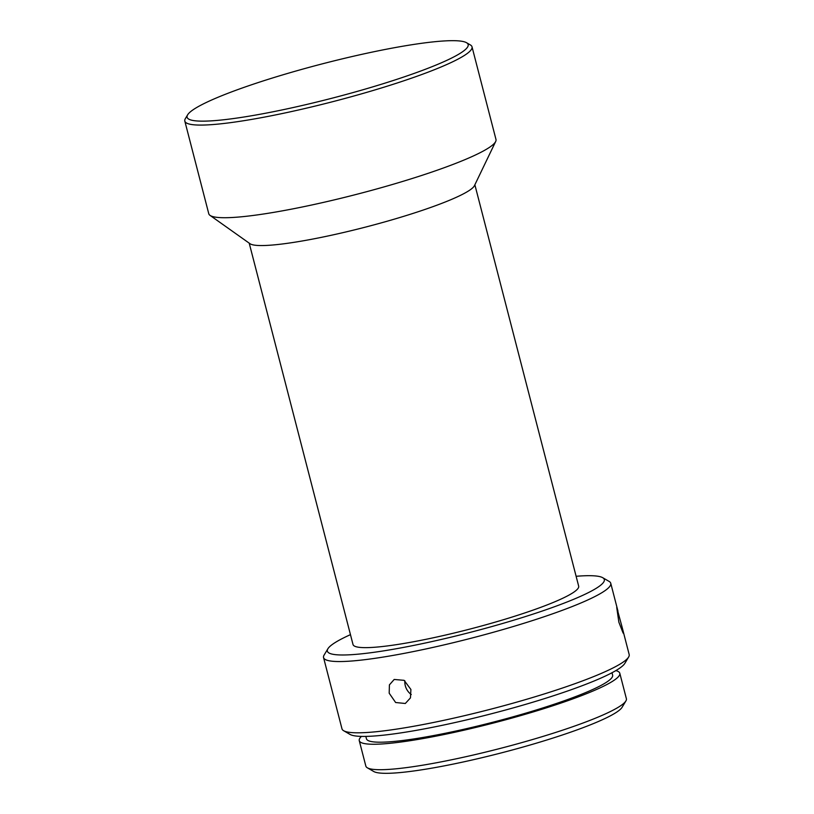 <?xml version="1.0" encoding="UTF-8"?>
<svg xmlns="http://www.w3.org/2000/svg" width="814" height="814" viewBox="0 0 814 814"><rect width="100%" height="100%" fill="white"/><g stroke="black" fill="none" stroke-linecap="round" stroke-linejoin="round"><path stroke-width="1.22" d="M367.582 53.083A145.146 17.847 -14.5 0 0 187.627 114.835A145.146 17.847 -14.5 0 0 287.678 108.74A145.146 17.847 -14.5 0 0 466.514 42.704A145.146 17.847 -14.5 0 0 367.582 53.083M466.514 42.704L470.35 44.923A148.331 18.234 165.5 0 1 472.018 46.825A148.331 18.234 165.5 0 1 466.168 54.263A148.331 18.234 165.5 0 1 287.586 112.403A148.331 18.234 165.5 0 1 184.819 121.103A148.331 18.234 165.5 0 1 185.358 118.63L187.627 114.835M472.018 46.825L495.98 139.459A148.331 18.234 165.5 0 1 495.685 141.483A148.331 18.234 165.5 0 1 490.13 146.896A148.331 18.234 165.5 0 1 311.548 205.036A148.331 18.234 165.5 0 1 210.012 215.364A148.331 18.234 165.5 0 1 208.771 213.736L184.819 121.103M495.685 141.483L474.45 185.653A116.544 14.326 165.5 0 1 329.772 235.592A116.544 14.326 165.5 0 1 249.99 243.701L210.012 215.364M474.867 184.778L578.673 586.161A116.544 14.326 165.5 0 1 433.76 637.677A116.544 14.326 165.5 0 1 353.011 644.515L249.206 243.142M350.458 634.645A143.03 17.582 -14.5 0 0 327.889 648.768A143.03 17.582 -14.5 0 0 426.465 642.765A143.03 17.582 -14.5 0 0 602.706 577.696A143.03 17.582 -14.5 0 0 576.119 576.292M602.706 577.696L609.086 581.389A148.331 18.234 165.5 0 1 610.754 583.292A148.331 18.234 165.5 0 1 426.322 648.87A148.331 18.234 165.5 0 1 323.555 657.57A148.331 18.234 165.5 0 1 324.094 655.087L327.889 648.768M389.194 693.202L395.635 702.513L405.311 703.489L410.449 697.903L410.897 689.468L404.09 680.331L394.2 679.456L389.407 684.879L389.194 693.202M621.988 626.699L616.727 607.407L618.864 622.211L623.127 633.109L621.988 626.699L629.181 654.548A148.331 18.234 165.5 0 1 628.642 657.02A148.331 18.234 165.5 0 1 444.759 720.125A148.331 18.234 165.5 0 1 343.65 730.728A148.331 18.234 165.5 0 1 341.982 728.825L323.555 657.57M628.642 657.02L624.857 663.349A143.03 17.582 165.5 0 1 447.527 724.195A143.03 17.582 165.5 0 1 350.04 734.421L343.65 730.728M411.284 694.546A13.248 10.887 65.2 0 1 405.311 685.754A13.248 10.887 65.2 0 1 404.873 680.83M612.006 672.74L612.616 675.121A127.137 15.629 165.5 0 1 454.538 731.328A127.137 15.629 165.5 0 1 366.442 738.786L365.832 736.405M619.8 673.259L626.383 698.707A134.554 16.545 165.5 0 1 625.895 700.956A134.554 16.545 165.5 0 1 459.076 758.2A134.554 16.545 165.5 0 1 367.358 767.816A134.554 16.545 165.5 0 1 365.842 766.096L359.259 740.638A134.554 16.545 -14.5 0 0 452.492 732.753A134.554 16.545 -14.5 0 0 619.8 673.259A134.554 16.545 -14.5 0 0 615.842 670.604M361.436 736.395A134.554 16.545 -14.5 0 0 359.259 740.638M625.895 700.956L622.1 707.285A129.253 15.893 165.5 0 1 461.853 762.27A129.253 15.893 165.5 0 1 373.748 771.509L367.358 767.816M617.958 611.141L610.754 583.292"/></g></svg>
